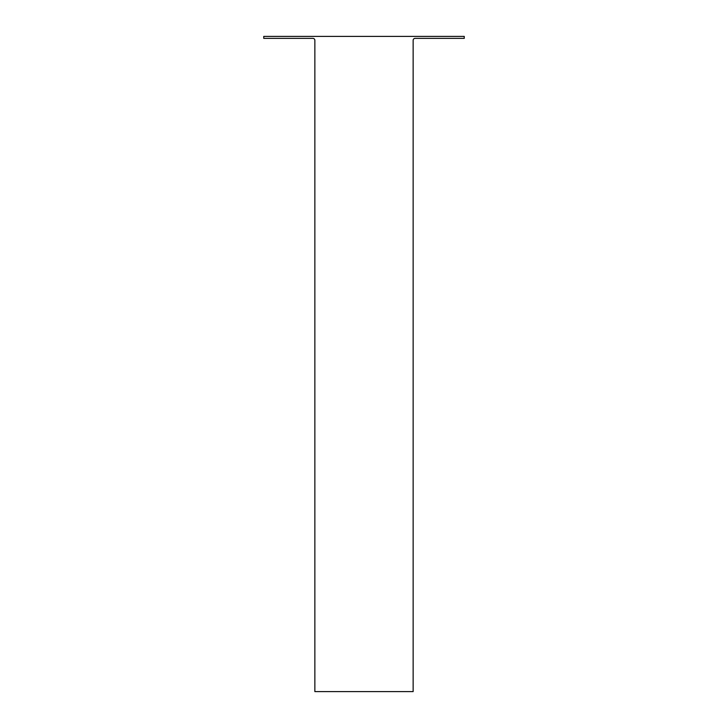 <?xml version="1.0" encoding="UTF-8"?>
<svg xmlns="http://www.w3.org/2000/svg" width="728" height="728" viewBox="0 0 728 728"><rect width="100%" height="100%" fill="white"/><g stroke="black" fill="none" stroke-linecap="round" stroke-linejoin="round"><path stroke-width="1.09" d="M464.246 38.366L464.246 36.4L263.754 36.4L263.754 38.366L312.894 38.366A1.966 1.966 0 0 1 314.86 40.331L314.86 691.6L413.14 691.6L413.14 40.331A1.966 1.966 0 0 1 415.106 38.366L464.246 38.366"/></g></svg>
